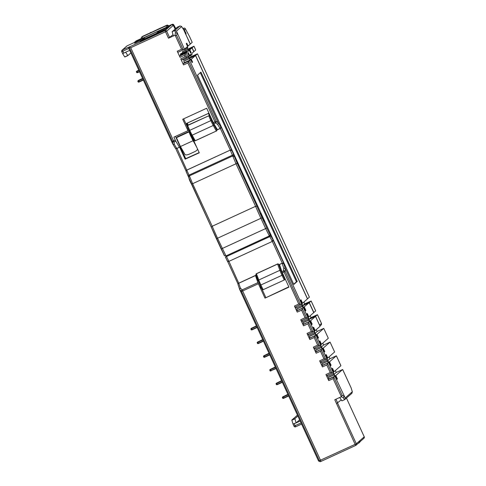 <?xml version="1.0" encoding="UTF-8"?>
<svg xmlns="http://www.w3.org/2000/svg" width="486" height="486" viewBox="0 0 486 486"><rect width="100%" height="100%" fill="white"/><g stroke="black" fill="none" stroke-linecap="round" stroke-linejoin="round"><path stroke-width="0.73" d="M296.77 310.937L303.762 307.498L297.298 310.475L296.77 310.937L297.238 312.127L294.437 306.04L298.775 304.048L284.018 271.966L282.342 272.737L281.868 271.631L279.444 264.487L282.269 263.114L283.769 263.88A1.258 1.258 -131.4 0 0 282.105 263.26L279.456 264.554M285.397 268.655L283.739 268.072L282.123 263.327A1.258 1.191 -18.8 0 1 283.769 263.88L285.397 268.655L301.66 304.005L295.02 307.134L294.437 306.04M301.921 303.774L302.79 305.658L301.921 303.774M303.471 307.407L309.193 302.717L302.723 305.688L301.539 306.733M295.725 306.806L296.29 307.881L301.994 305.263L302.28 305.008L301.824 303.859M303.568 307.589L302.808 306.15L297.104 308.774L296.812 309.023L297.377 310.433M308.227 317.473L309.09 319.357L308.227 317.473M311.55 324.435L312.188 324.144L310.615 320.717L315.493 316.416L309.029 319.393L307.845 320.432M303.07 324.636L310.068 321.203L303.598 324.174L303.07 324.636L303.537 325.833L300.737 319.739L305.074 317.747L301.575 310.135L297.238 312.127M303.41 307.814L307.96 317.71L301.32 320.833L300.737 319.739M302.025 320.505L302.59 321.586L308.3 318.962L308.586 318.707L308.124 317.558M309.868 321.295L309.108 319.849L303.404 322.473L303.118 322.722L303.677 324.138M315.675 352.04L322.668 348.602L316.204 351.572L315.675 352.04L316.143 353.231L313.342 347.144L317.68 345.151L314.175 337.539L309.837 339.532L309.369 338.341L316.368 334.903L316.009 335.212L320.566 345.109L320.918 344.799L319.345 341.372L319.891 340.886L321.465 344.313L328.293 338.299L328.08 337.764M320.566 345.109L313.926 348.231L313.342 347.144M322.777 343.159L323.646 345.048M330.304 342.594L330.043 342.108L323.579 345.078L320.444 347.836M314.63 347.909L315.195 348.984L320.9 346.36L321.185 346.111L320.73 344.963M322.473 348.693L321.714 347.253L316.009 349.871L315.718 350.127L316.283 351.536M316.003 329.873L317.34 331.349M323.998 328.894L323.743 328.402L317.273 331.373L314.144 334.131M309.837 339.532L307.037 333.445L311.374 331.446L307.875 323.84L303.537 325.833M309.71 321.513L314.26 331.409L307.62 334.532L307.037 333.445M308.324 334.21L308.896 335.285L314.6 332.661L314.885 332.412L314.43 331.264M316.167 334.994L315.414 333.554L309.704 336.172L309.418 336.427L309.983 337.837M329.077 356.864L329.945 358.747M330.456 365.539L331.094 365.247L329.52 361.821L336.348 355.807L329.879 358.777L326.75 361.535M321.975 365.739L328.967 362.301L322.504 365.278L321.975 365.739L322.443 366.93L319.642 360.843L323.98 358.85L320.481 351.238L316.143 353.231M322.315 348.918L326.865 358.808L320.225 361.936L319.642 360.843M320.93 361.608L321.495 362.684L327.206 360.065L327.491 359.81L327.029 358.662M328.773 362.392L328.014 360.952L322.309 363.577L322.024 363.826L322.583 365.235M335.376 370.563L336.245 372.446M336.762 379.238L337.399 378.946L335.82 375.52L342.648 369.506L336.178 372.476L333.05 375.235M288.83 286.843L264.992 298.131L257.902 282.645L242.15 289.881L321.046 461.378L355.703 445.449A1.258 1.258 -131.4 0 0 356.317 443.785L355.145 444.338L334.775 399.759L341.391 396.704L333.08 378.643L333.973 377.513L333.882 376.869L335.273 376.006L328.803 378.977L328.275 379.445L328.743 380.635L325.942 374.542L330.28 372.549L326.78 364.937L322.443 366.93M328.615 362.617L333.165 372.513L326.525 375.635L325.942 374.542M327.23 375.313L327.801 376.389L333.505 373.764L333.791 373.509L333.335 372.367M335.073 376.097L334.313 374.651L328.609 377.276L328.323 377.531L328.888 378.94M305.251 310.736L305.888 310.439L305.342 310.925L303.762 307.498M301.66 304.005L302.013 303.695L300.439 300.269L300.986 299.783L302.565 303.209L307.444 298.914L307.255 298.434L195.73 55.969L195.5 55.532L188.525 58.952M301.928 303.501L302.565 303.209M304.315 307.018L305.888 310.439M176.473 31.116L184.461 49.208L187.572 46.468L186.26 43.619L186.776 43.163L188.088 46.018L190.245 44.117L183.678 29.761L181.618 26.584L176.473 31.116L174.802 30.503L172.135 31.73L173.429 35.946L168.484 38.212L165.507 31.742L166.68 31.183A1.258 1.258 -131.4 0 0 165.015 30.569L165.507 31.742L130.728 47.719L173.587 140.879L172.487 141.371L172.688 143.838L175.167 147.969A1.258 1.197 -31 0 1 175.106 147.847M334.915 376.316L345.218 397.998L352.307 391.746L351.099 387.816L342.648 369.506M337.399 378.946L336.847 379.432L335.273 376.006M189.716 60.629L218.317 122.812L220.753 126.87A1.258 1.197 149 0 1 220.103 128.492L217.473 129.762L213.822 123.693L213.299 122.63L214.976 121.858L187.882 62.949L183.544 64.942L183.076 63.751L184.297 62.676L190.761 59.705L188.683 61.175L183.076 63.751M195.5 55.532L191.277 59.249L192.59 62.105L192.073 62.56L190.761 59.705M260.666 213.105L264.518 221.476L260.666 213.105M200.955 72.116L197.516 75.142L293.793 284.462L297.232 281.437L200.955 72.116M235.51 159.062L235.783 158.825L238.492 164.724L238.219 164.961L235.51 159.062M333.165 372.513L333.524 372.197L331.944 368.771L332.497 368.291L334.07 371.717L340.899 365.703L336.348 355.807M331.094 365.247L330.547 365.727L328.967 362.301M326.865 358.808L327.218 358.498L325.644 355.072L326.191 354.586L327.771 358.012L334.593 351.998L334.38 351.463M330.043 342.108L323.22 348.116L324.794 351.542L324.241 352.028L322.668 348.602M323.743 328.402L316.915 334.417L318.494 337.843L317.941 338.329L316.368 334.903M314.26 331.409L314.618 331.094L313.039 327.673L313.592 327.187L315.165 330.614L320.043 326.313L319.831 325.778M312.188 324.144L311.641 324.624L310.068 321.203M315.754 316.908L315.493 316.416M307.96 317.71L308.312 317.394L306.739 313.968L307.292 313.488L308.865 316.908L313.743 312.613L309.193 302.717M180.914 53.624L180.324 54.14L180.579 55.258L179.577 56.139L186.217 53.017L187.967 56.819L189.011 55.896L187.699 53.041L188.216 52.591L189.528 55.447L190.858 54.274L191.478 55.064L192.061 54.547L191.806 53.436L193.75 51.729L192.231 48.357L192 47.92L188.635 49.463M191.478 55.064L188.89 56.255L191.478 55.064M186.217 53.017L187.043 52.288L186.794 51.17L187.371 50.659L180.907 53.63L187.377 50.653L187.991 51.449L189.321 50.277L187.675 51.036M192 47.92L189.838 49.821L191.15 52.676L190.64 53.132L189.321 50.277M238.176 164.869L238.492 164.724M297.232 281.437L296.472 281.783L200.299 72.693M293.69 284.237L296.472 281.783M184.461 49.208L183.429 49.76L183.003 49.286L176.673 35.527L177.117 33.242L175.464 32.659L174.802 30.503L179.954 25.965L177.293 27.186L172.135 31.73M176.673 35.527L175.112 35.186L173.429 35.946M183.544 64.942L180.743 58.855L181.327 59.948L186.928 57.372L186.509 56.898L185.081 56.862L184.382 55.337L180.045 57.33L177.244 51.243L177.821 52.336L183.429 49.76M187.493 46.292L188.088 46.018M188.702 57.609L189.097 58.472L188.702 57.609M182.815 59.262L183.271 60.1L188.981 57.482L189.267 57.227L188.817 56.066M190.567 59.796L189.789 58.369L184.085 60.993L183.799 61.242L184.34 62.658M184.868 49.28L185.348 50.319L184.868 49.28M180.045 57.33L179.577 56.139M181.752 50.526L187.541 48.053L187.827 47.798L187.383 46.638M189.127 50.368L188.349 48.94L182.645 51.565L182.73 52.792M187.967 56.819L186.928 57.372M188.933 55.72L189.528 55.447M189.838 49.821L189.03 50.192M185.178 53.563L185.269 54.213L184.382 55.337M333.08 378.643L328.743 380.635M264.992 298.131L288.957 287.117L282.342 272.737M175.258 140.114L175.78 141.177L174.11 141.942L173.587 140.879L175.258 140.114L173.897 137.143L187.973 130.679L182.718 119.258L206.684 108.25L213.299 122.63M180.743 58.855L185.081 56.862M177.244 51.243L181.582 49.25L175.112 35.186M258.831 282.281L255.642 275.349L238.735 283.192L228.93 261.359M262.1 289.401L265.793 297.426M255.478 275.501L257.902 282.645M255.642 275.349L238.432 283.387A1.258 1.258 48.6 0 1 238.735 283.192L238.754 283.259A1.258 1.191 -18.8 0 0 238.061 284.711A1.258 1.258 0 0 1 238.006 284.243A1.258 1.258 48.6 0 1 238.432 283.387M281.868 271.631L283.545 270.86L284.018 271.966L285.173 271.425A1.258 1.172 -176 0 0 283.545 270.86L283.739 268.072M321.046 461.378A1.258 1.251 -109.5 0 1 320.875 461.439A1.258 1.258 0 0 0 321.046 461.378L355.703 445.449L355.145 444.338L318.585 461.044L239.744 289.632L240.37 288.004L242.15 289.881A1.258 1.185 136.5 0 0 241.524 291.479L258.376 283.751M320.875 461.439A1.258 1.251 -109.5 0 1 319.387 460.758L241.524 291.479L239.726 289.577L238.073 284.735A1.258 1.191 -18.8 0 0 238.122 284.857M318.585 461.044L320.256 461.657M130.728 47.719L129.088 47.075L128.31 47.355L172.664 143.789L174.31 144.385L176.734 148.418A1.258 1.197 -31 0 1 175.185 147.993A1.258 1.258 0 0 0 175.774 148.485A1.258 1.258 -131.4 0 0 176.77 148.467L179.601 147.094L185.142 159.153L199.278 152.804L190.482 133.68M128.31 47.355L122.369 50.015A1.258 1.258 -131.4 0 0 121.755 51.686L122.861 51.188L122.369 50.015L127.095 45.854A1.258 1.258 0 0 0 126.791 46.055A1.258 1.258 48.6 0 1 127.095 45.854L134.3 42.543M142.611 78.44L138.565 80.299L137.793 81.144L142.799 78.854M143.236 79.801L138.231 82.091L137.793 81.144L142.665 78.562M143.364 80.081L138.935 82.116L138.231 82.091L137.793 81.144M138.777 70.112L136.791 71.169L138.832 70.233M139.403 71.472L136.791 72.663L136.353 71.715L138.966 70.525M139.531 71.752L137.489 72.687L136.791 72.663L136.353 71.715L136.791 71.169L136.353 71.715M256.408 325.857L251.268 328.36L256.462 325.972M257.033 327.218L251.262 329.86L250.825 328.907L251.268 328.36L250.825 328.907L256.596 326.264M257.161 327.497L251.967 329.885L251.262 329.86L250.825 328.907M262.707 339.556L257.568 342.059L262.762 339.678M263.333 340.917L257.568 343.559L257.13 342.612L257.568 342.059L257.13 342.612L262.896 339.969M263.461 341.196L258.266 343.584L257.568 343.559L257.13 342.612M269.007 353.255L263.868 355.764L269.068 353.377M269.639 354.622L263.868 357.259L263.43 356.311L263.868 355.764L263.43 356.311L269.201 353.668M269.766 354.902L264.566 357.283L263.868 357.259L263.43 356.311M275.313 366.96L270.173 369.463L275.368 367.076M275.939 368.321L270.167 370.964L269.73 370.01L270.173 369.463L269.73 370.01L275.501 367.367M276.066 368.601L270.173 370.964M270.872 370.982L270.167 370.964L269.73 370.01M281.613 380.66L276.473 383.162L281.667 380.781M282.238 382.02L276.473 384.663L276.03 383.709L276.473 383.162L276.036 383.709L281.801 381.073M282.366 382.3L277.172 384.687L276.473 384.663L276.036 383.709M287.912 394.359L282.773 396.862L287.967 394.48M288.544 395.719L282.773 398.362L283.472 398.386L282.773 398.362L282.336 397.414L282.773 396.862L282.336 397.414L288.107 394.772M283.472 398.386L288.672 395.999M300.184 421.04L296.138 422.905L299.625 419.825M297.42 415.141L291.813 420.08L292.997 423.986L296.138 422.905L294.856 418.683L297.875 416.022M301.065 422.942L294 426.173A1.258 1.258 -131.4 0 0 295.664 426.793L294.23 423.78M292.997 423.986L294 426.173A1.258 1.258 0 0 0 295.67 426.793L301.581 424.071L295.67 426.793M363.947 438.257A1.258 1.258 -131.4 0 0 364.245 436.805L346.445 398.101L364.245 436.799L356.317 443.785L337.594 403.07M336.519 403.568L341.269 399.869M341.391 396.704L342.138 395.27L344.1 396.284L343.462 397.919L344.592 399.662L341.931 400.889L339.72 397.481M333.882 376.869L328.275 379.445M335.82 375.52L334.976 375.909M333.432 372.009L334.07 371.717M332.132 373.06L331.707 372.592L330.28 372.549M326.78 364.937L327.667 363.814L327.582 363.163M329.52 361.821L328.676 362.21M327.133 358.31L327.771 358.012M325.833 359.361L325.407 358.887L323.98 358.85M320.481 351.238L321.368 350.108L321.276 349.464M323.22 348.116L322.37 348.505M324.156 351.84L324.794 351.542M320.833 344.604L321.465 344.313M319.527 345.655L319.102 345.188L317.68 345.151M314.175 337.539L315.068 336.409L314.977 335.765L309.369 338.341M314.977 335.765L316.009 335.212M316.915 334.417L316.07 334.805M317.856 338.135L318.494 337.843M314.527 330.905L315.165 330.614M313.227 331.956L312.802 331.488L311.374 331.446M307.875 323.84L308.762 322.71L308.677 322.06M310.615 320.717L309.77 321.106M308.227 317.206L308.865 316.908M306.927 318.257L306.502 317.789L305.074 317.747M301.575 310.135L302.462 309.011L302.371 308.361M168.484 38.212L173.04 34.676M179.954 25.965L181.527 26.42L183.678 29.761M174.31 144.385L174.11 141.942A1.258 1.191 175.3 0 1 172.487 141.371L129.118 47.081M285.276 279.116A0.838 0.838 48.6 0 1 285.13 279.28L284.48 279.857A0.838 0.838 48.6 0 1 284.274 279.991L284.48 279.857A0.838 0.838 48.6 0 0 284.687 278.879L285.027 278.575M187.177 126.506L183.653 118.833M220.322 128.432L230.285 150.083L186.891 170.033A1.258 1.258 -131.4 0 0 186.588 170.228L230.285 150.083L231.986 150.672L237.18 163.205L256.948 206.198A18.851 0.656 65.3 0 0 262.075 217.746L268.965 232.545L272.944 239.726L283.97 263.704M215.547 126.567L216.853 129.956A0.838 0.838 48.6 0 1 216.641 130.922A0.838 0.838 0 0 0 216.847 129.95L215.474 126.876M187.517 125.564L186.66 123.377L208.937 113.141M238.037 284.62A1.258 1.258 48.6 0 1 238.006 284.249M176.965 148.376L189.018 175.112L232.387 155.18L232.739 155.945L189.37 175.871L192.632 183.69L236.002 163.764L255.575 206.319L212.206 226.251L211.289 227.15L224.325 255.296M189.066 176.066L189.37 175.871A1.258 1.258 -131.4 0 0 189.054 176.078C188.416 177.384 189.242 180.087 191.527 184.182L211.282 227.144L188.744 177.542M175.252 148.09A1.258 1.258 -131.4 0 0 175.768 148.485M175.78 141.177L179.395 147.191M213.822 123.693L215.498 122.928A1.258 1.179 -55 0 0 216.136 121.318L214.976 121.858L215.498 122.928L217.679 124.452L218.317 122.812M187.882 62.949L188.768 61.825L188.683 61.175M191.277 59.249L190.469 59.62M191.994 62.378L192.59 62.105M220.304 128.389L220.954 126.694L231.986 150.672M175.489 136.414L185.719 158.649L199.181 152.598M185.142 159.153L185.719 158.649M188.696 130.041L187.973 130.679M189.309 131.323L177.493 136.754L176.436 137.684L180.434 146.535L184.972 154.469A4.192 1.525 156.1 0 0 189.54 154.05L194.485 151.778A4.192 1.525 156.1 0 0 197.589 149.135M196.812 147.446L190.555 135.734L188.993 131.919L189.419 131.542M189.965 132.66L189.516 133.061L192.517 139.695L196.247 146.213M234.398 156.565A1.258 1.258 -131.4 0 0 232.733 155.945L234.44 156.528M191.527 184.182L192.632 183.69L212.206 226.251A20.108 0.705 65.3 0 0 217.534 238.231L260.903 218.299A20.108 0.705 65.3 0 1 255.575 206.319L256.948 206.198M269.499 235.862L270.149 234.167M272.294 241.421L272.944 239.726M298.775 304.048L300.196 304.084L300.621 304.558M307.243 298.41L195.755 56.024M210.213 115.911L209.867 116.215L211.489 119.969A9.635 0.334 65.3 0 0 213.725 124.422L216.811 129.975A0.838 0.765 150.9 0 1 216.355 131.02L195.287 140.788L192.158 135.175A10.473 0.364 -114.7 0 1 189.728 130.333L187.645 125.503L188.143 125.066L187.323 123.116L186.588 123.444L187.675 125.983M191.15 134.938L194.175 140.375A0.838 0.765 -29.1 0 0 194.2 140.43L191.113 134.883A0.838 0.765 -29.1 0 1 191.089 134.822A9.635 0.334 -114.7 0 1 188.854 130.37L187.232 126.615A0.838 0.838 48.6 0 1 187.645 125.503L208.755 115.802L210.839 120.631A10.473 0.364 65.3 0 0 213.269 125.473L216.355 131.02L195.244 140.721A0.838 0.765 -29.1 0 1 194.212 140.442A0.838 0.838 0 0 0 194.436 140.697A0.838 0.838 -131.4 0 0 195.287 140.788A0.838 0.838 0 0 1 195.196 140.819M208.95 113.171L187.323 123.116M216.847 129.944L216.811 129.975A0.838 0.838 48.6 0 1 216.398 131.086A0.838 0.838 0 0 0 216.446 131.062M280.616 268.029L278.678 264.384A0.838 0.838 -131.4 0 0 277.567 263.971L279.881 270.301A10.473 0.364 65.3 0 0 281.983 275.295L284.274 279.991L263.157 289.692L284.274 279.991M258.291 280.92L256.007 274.815A0.838 0.753 -20.5 0 1 255.982 274.76L258.315 280.981A0.838 0.753 -20.5 0 1 258.771 280.003L256.42 273.703L277.536 264.001A0.838 0.838 -131.4 0 1 278.642 264.414A0.838 0.753 159.5 0 0 277.555 264.08L256.444 273.782A0.838 0.753 -20.5 0 0 255.982 274.748A0.838 0.838 0 0 1 255.934 274.505A0.838 0.838 48.6 0 1 256.42 273.703L277.567 263.971L256.456 273.673A0.838 0.838 0 0 0 256.25 273.806A0.838 0.838 48.6 0 1 256.456 273.673M280.465 268.157L278.672 264.366M166.698 25.375L160.775 27.994L166.674 25.284A1.464 1.464 48.6 0 1 168.618 26.007L168.484 26.305M166.491 25.558L142.501 36.48L166.467 25.466A1.464 1.464 48.6 0 1 168.411 26.189L168.278 26.487M168.496 26.378L168.423 26.177A1.464 1.464 0 0 0 166.479 25.454A1.464 1.464 48.6 0 1 168.423 26.177L168.508 26.366M166.285 25.74L166.261 25.649A1.464 1.464 48.6 0 1 168.217 26.359A1.464 1.464 0 0 0 166.273 25.637L142.295 36.663L166.273 25.637A1.464 1.464 48.6 0 1 168.205 26.372L168.071 26.669M158.691 31.329L168.199 26.961L166.005 28.893L156.498 33.267L158.691 31.329L159.037 32.094M166.066 25.819L142.1 36.833L142.659 38.212L166.625 27.198L166.054 25.831A1.464 1.464 48.6 0 1 168.01 26.542A1.464 1.464 0 0 0 166.066 25.819L142.088 36.845L166.066 25.819A1.464 1.464 48.6 0 1 167.998 26.548L142.744 38.4M136.815 41.383L134.628 43.309L142.422 39.724L144.615 37.799L136.815 41.383L137.161 42.142M165.07 29.397L142.24 39.888L139.549 42.258L162.379 31.772L165.07 29.397M142.362 40.295L142.24 39.888M148.661 33.643L142.72 36.371M142.72 36.286L148.601 33.589L142.708 36.298A1.464 1.464 -131.4 0 0 142.252 36.62A1.464 1.464 0 0 1 142.349 36.529L142.362 36.523A1.464 1.464 -131.4 0 0 142.355 36.523A1.464 1.464 -131.4 0 1 142.714 36.286L142.72 36.286A1.464 1.464 0 0 0 142.362 36.523M123.736 53.096L125.637 52.221L127.782 55.519L124.738 56.917L122.764 53.873L123.736 53.096L122.861 51.188L128.814 48.454M124.738 56.917L127.782 55.519M126.791 46.055L122.065 50.216A1.258 1.258 0 0 0 121.755 51.686L122.764 53.873M125.637 52.221L129.689 50.356M124.817 57.008L127.861 55.611L130.88 52.95M166.686 25.278A1.464 1.464 48.6 0 1 168.63 25.995L168.63 25.995A1.464 1.464 0 0 0 166.686 25.272L160.787 27.981M166.273 25.637L142.307 36.736M142.307 36.65A1.464 1.464 -131.4 0 0 141.942 36.887L141.936 36.893A1.464 1.464 -131.4 0 0 141.845 36.985A1.464 1.464 0 0 1 141.936 36.893A1.464 1.464 -131.4 0 1 142.295 36.663A1.464 1.464 0 0 0 141.948 36.881M142.75 38.133L141.377 38.777A1.464 1.464 0 0 1 141.73 37.076A1.464 1.464 -131.4 0 1 142.088 36.845A1.464 1.464 -131.4 0 0 141.736 37.07L141.73 37.076A1.464 1.464 -131.4 0 0 141.365 38.789L141.456 38.977M166.479 25.454L142.513 36.468A1.464 1.464 -131.4 0 0 142.155 36.699L142.143 36.711A1.464 1.464 -131.4 0 1 142.501 36.48L142.513 36.553M142.155 36.699A1.464 1.464 -131.4 0 0 142.149 36.705A1.464 1.464 0 0 1 142.513 36.468M351.694 393.411L352.368 391.904L351.147 387.937M345.218 397.998L344.896 399.468L351.998 393.21M183.003 49.286L181.582 49.25M190.555 52.95L191.15 52.676M186.97 47.002L187.541 48.053M188.349 48.94L188.064 49.195L188.611 50.605M188.41 56.431L188.981 57.482M189.789 58.369L189.504 58.618L190.044 60.033M182.359 51.814L188.064 49.195M183.799 61.242L189.504 58.618M301.405 304.139L301.994 305.263M302.808 306.15L302.523 306.405L303.082 307.814M296.812 309.023L302.523 306.405M307.711 317.844L308.3 318.962M309.108 319.849L308.823 320.104L309.388 321.513M303.118 322.722L308.823 320.104M314.011 331.543L314.6 332.661M315.414 333.554L315.122 333.803L315.687 335.212M309.418 336.427L315.122 333.803M320.31 345.242L320.9 346.36M321.714 347.253L321.428 347.502L321.987 348.918M315.718 350.127L321.428 347.502M326.616 358.941L327.206 360.065M328.014 360.952L327.728 361.207L328.293 362.617M322.024 363.826L327.728 361.207M332.916 372.647L333.505 373.764M334.313 374.651L334.028 374.906L334.593 376.316M328.323 377.531L334.028 374.906M321.507 323.597A1.258 1.069 158.6 0 0 321.459 323.463L317.443 314.703L315.608 316.319L315.827 317.066M315.687 310.894L311.137 301.004L309.309 302.614L309.491 303.094L313.859 312.51L315.687 310.894M309.388 297.195L197.444 53.818L195.615 55.428L195.803 55.908L307.322 298.374L307.553 298.811L309.388 297.195M195.694 50.009L193.944 46.206L192.11 47.816L193.865 51.625L195.694 50.009M186.144 35.12L190.36 44.013L192.195 42.397L189.564 36.602L185.385 28.814L184.668 29.446L184.917 31.468L186.223 35.083A1.258 1.148 159.9 0 0 185.974 34.749M319.721 325.547A1.258 1.258 -131.4 0 0 319.612 325.091L321.459 323.463A1.258 1.258 48.6 0 1 321.149 324.934L319.928 326.009M321.149 324.934A1.258 1.258 0 0 0 321.483 323.53L321.222 322.856A1.258 1.258 0 0 0 321.191 322.789A1.258 1.069 -21.4 0 1 321.246 322.923M315.608 316.319L309.114 319.235L310.949 317.619L317.443 314.703M315.797 316.793L319.533 325.134M136.244 40.86L141.28 38.546L136.244 40.86A1.258 1.258 0 0 0 135.782 41.219A1.258 1.258 76.6 0 1 136.244 40.86L136.274 40.988M310.171 315.76L311.016 317.589M303.872 302.055L304.71 303.89M190.476 55.526L191.016 56.704M187.128 48.242L187.517 49.092M302.851 305.633L304.643 303.92L311.137 301.004M309.309 302.614L302.814 305.53M189.157 58.448L190.955 56.734L197.444 53.818M195.615 55.428L189.121 58.344M192.11 47.816L188.598 49.396M186.897 49.608L193.944 46.206M195.481 49.475L194.206 46.699M182.985 28.844L184.668 29.446M184.996 31.298A1.258 0.826 153.6 0 1 185.014 31.335A1.258 0.826 153.6 0 1 185.032 31.365A1.258 1.258 48.6 0 0 184.091 30.648A1.258 1.258 0 0 1 185.014 31.335L186.126 33.449M160.398 28.085L151.122 32.513M149.008 33.485L151.061 32.27M172.463 24.665A1.258 0.881 -22.7 0 1 173.672 25.041A1.258 1.258 -103.4 0 0 172.001 24.428L172.074 24.628M172.001 24.428L168.624 25.983L172.001 24.428A1.258 1.258 0 0 1 172.238 24.343L172.427 24.3A1.258 1.258 76.6 0 1 173.86 24.999A1.258 1.094 -28.2 0 0 173.788 24.865M217.473 129.762L220.14 128.535A1.258 1.258 -131.4 0 0 220.753 126.87L220.954 126.694M330.28 342.539L334.411 351.524M323.974 328.84L328.105 337.825M315.724 316.854L319.855 325.839M174.978 35.235L175.464 32.659M180.579 55.258L187.043 52.288M180.549 55.058L187.019 52.081M180.349 54.341L186.818 51.37M180.324 54.14L186.794 51.17M186.509 56.898L185.269 54.213M272.3 241.433L282.269 263.114L279.444 264.487M255.49 275.562L238.754 283.259L240.37 288.004M186.156 171.266L175.653 148.43L186.156 171.272M186.272 171.698L188.629 177.165L187.912 175.604L189.018 175.112L189.364 175.877L232.733 155.945L236.002 163.764L237.18 163.205M211.301 227.175A18.851 0.656 65.3 0 0 216.428 238.723L221.154 249.002C225.911 258.242 223.293 255.016 225.99 255.915L269.663 235.789A1.258 1.258 48.6 0 1 269.359 235.983L265.629 228.578L221.154 249.002M225.37 257.051L227.235 260.751A1.258 1.258 48.6 0 0 228.9 261.371L272.269 241.445L228.9 261.371L226.476 256.553L225.37 257.051C228.359 262.422 226.19 260.745 228.9 261.371M238.037 284.061L227.491 261.128L238.037 284.061M139.118 82.031L138.419 80.512M136.979 71.084L137.678 72.608M251.45 328.275L252.149 329.8M257.75 341.98L258.455 343.499M264.056 355.679L264.755 357.204M270.356 369.378L271.054 370.903M276.656 383.083L277.354 384.602M282.961 396.783L283.66 398.301M291.837 420.22L294.88 418.817M291.813 420.08L294.856 418.683M337.703 403.009L335.96 399.219M343.462 397.919L341.263 396.77M342.138 395.27L333.973 377.513M331.707 372.592L327.667 363.814M325.407 358.887L321.368 350.108M319.102 345.188L315.068 336.409M312.802 331.488L308.762 322.71M306.502 317.789L302.462 309.011M169.657 37.653L166.68 31.183L173.289 25.363A1.258 1.258 -131.4 0 0 171.625 24.743L168.678 26.098L171.625 24.743L165.015 30.569L129.088 47.075M171.625 24.743L173.186 25.151L175.179 29.051L173.289 25.363M269.511 235.904L272.269 241.445L272.579 241.244A1.258 1.258 48.6 0 1 272.269 241.445M271.024 236.068L226.476 256.553L226.148 255.843M216.428 238.723L217.534 238.231L225.99 255.915L269.359 235.989M262.075 217.746L260.903 218.299L265.629 228.578L266.802 228.019M231.925 150.721A1.258 1.258 -131.4 0 0 230.261 150.101L232.387 155.18L233.559 154.627M217.679 124.452L220.103 128.492L217.436 129.713M176.77 148.467L179.431 147.24L176.77 148.467A1.258 1.258 0 0 1 176.527 148.546M218.342 122.861L216.136 121.318L188.768 61.825M188.993 131.919L176.436 137.684M192.991 140.764L180.434 146.535M269.973 234.319A1.258 1.258 48.6 0 1 269.663 235.789L269.803 235.667M272.889 239.774A1.258 1.258 48.6 0 1 272.579 241.244L272.603 241.22M300.196 304.084L285.173 271.425L285.373 268.606M213.725 124.422A0.838 0.765 150.9 0 1 213.269 125.473L192.158 135.175A0.838 0.765 -29.1 0 1 191.113 134.883L188.86 130.382C187.608 128.268 187.134 126.688 187.438 125.637L187.936 125.2A0.838 0.838 48.6 0 1 188.143 125.066L208.755 115.802A0.838 0.838 -131.4 0 1 209.867 116.215M208.439 113.414L209.253 115.364A0.838 0.838 -131.4 0 1 209.964 115.37M211.489 119.969A0.838 0.328 154.5 0 1 210.839 120.631L189.728 130.333A0.838 0.328 -25.5 0 1 188.86 130.382M263.157 289.692C262.033 289.656 261.067 288.301 260.259 285.622A0.838 0.322 -23.8 0 1 260.259 285.622L262.051 289.279A0.838 0.838 -131.4 0 0 263.157 289.692L260.867 284.996L281.983 275.295A0.838 0.322 156.2 0 1 282.901 275.228L284.687 278.879M260.259 285.61A9.635 0.334 -114.7 0 1 258.333 281.036A0.838 0.753 -20.5 0 1 258.315 280.981L260.259 285.622A0.838 0.322 -23.8 0 1 260.867 284.996A10.473 0.364 -114.7 0 1 258.771 280.003L279.881 270.301A0.838 0.753 159.5 0 1 280.975 270.635A9.635 0.334 65.3 0 0 282.901 275.228M277.567 263.971A0.838 0.838 0 0 1 278.678 264.372L280.975 270.635M134.16 42.61L135.558 41.377A1.258 1.258 48.6 0 1 135.861 41.176L141.317 38.667L135.861 41.176L134.324 42.531L127.095 45.854M141.56 41.34L141.499 41.103A0.838 0.838 48.6 0 0 141.298 41.237L141.068 41.559A0.838 0.838 48.6 0 1 141.298 41.237L142.684 40.016A0.838 0.838 48.6 0 1 142.884 39.882L163.047 30.618L161.723 32.07M142.684 40.016L163.709 30.6A0.838 0.838 -131.4 0 0 163.047 30.618M162.294 31.809A0.838 0.838 -131.4 0 0 161.662 31.839L141.499 41.103L142.884 39.882M168.01 26.542L166.716 27.386M191.356 54.942L188.835 56.103M190.974 54.396L190.445 54.639M184.972 31.663A1.258 1.148 159.9 0 0 184.285 31.086M183.726 28.188L182.912 28.559L183.726 28.188A1.258 1.258 48.6 0 1 185.385 28.814A1.258 1.094 151.8 0 0 185.354 28.741A1.258 1.258 0 0 0 183.726 28.188L183.058 28.777M185.312 28.674A1.258 1.094 151.8 0 1 185.354 28.741L189.528 36.535A1.258 1.094 151.8 0 1 189.564 36.602A1.258 1.258 0 0 0 189.528 36.535A1.258 1.094 151.8 0 0 189.491 36.468M184.917 31.468A1.258 1.258 -131.4 0 0 184.158 30.8M175.756 28.54L173.672 25.041L175.3 28.941M193.55 51.224L192.243 48.381M355.703 445.449A1.258 1.258 0 0 0 356.007 445.255L363.935 438.269L364.245 436.799M360.083 441.106C359.883 442.217 359.616 442.649 359.282 442.4M359.901 441.27C359.701 442.382 359.433 442.813 359.093 442.564M359.719 441.428C359.512 442.539 359.245 442.971 358.911 442.728M359.531 441.592C359.33 442.703 359.063 443.135 358.729 442.886M359.348 441.75C359.148 442.868 358.881 443.299 358.547 443.05M320.936 461.421L320.146 461.7M138.935 82.116L138.231 82.091M137.489 72.687L136.791 72.663M251.967 329.885L251.262 329.86M258.266 343.584L257.568 343.559M264.566 357.283L263.868 357.259M277.172 384.687L276.473 384.663M282.773 398.362L282.336 397.414M294 426.173L292.997 423.999M313.543 312.109L309.436 303.179M190.05 43.612L183.665 29.731M186.588 170.228C186.071 171.26 185.992 171.837 186.338 171.977L187.912 175.604M220.14 128.535A1.258 1.258 0 0 0 220.444 128.34L220.614 128.189M135.558 41.377L135.867 41.176M122.758 53.861L121.755 51.686M142.1 36.833A1.464 1.464 0 0 0 141.742 37.064M315.736 316.878L319.849 325.814M323.986 328.864L328.099 337.8M330.286 342.563L334.398 351.5M340.698 365.199L336.591 356.262M351.117 387.846L342.891 369.968M321.191 322.789L317.686 315.165M309.193 296.697L197.693 54.274M175.756 28.534L173.824 24.932A1.258 1.258 0 0 0 172.427 24.3M191.994 41.899L189.564 36.602M315.493 310.396L311.38 301.46"/></g></svg>
